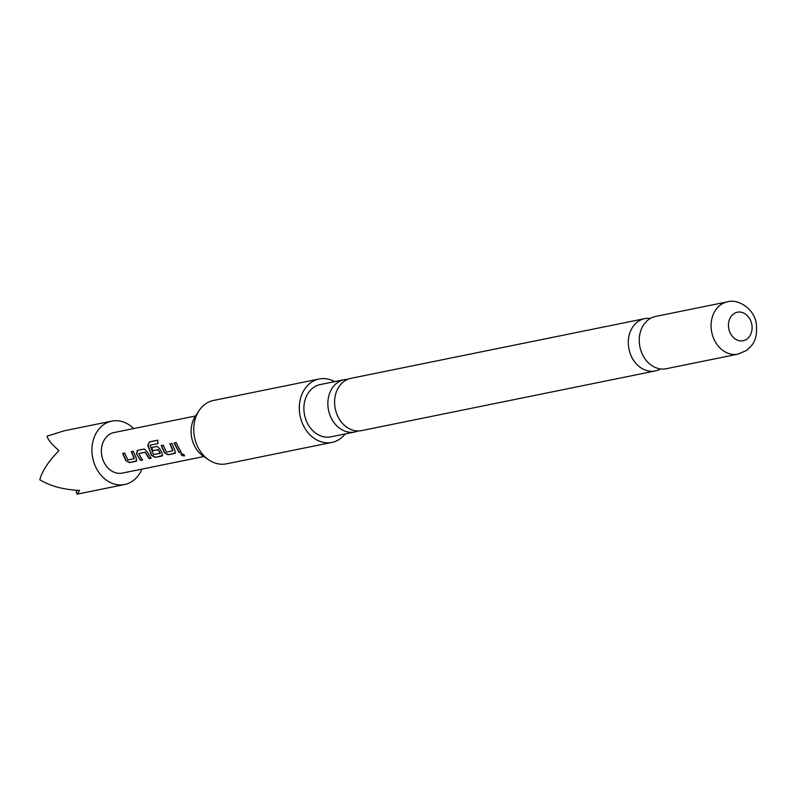 <?xml version="1.0" encoding="UTF-8"?>
<svg xmlns="http://www.w3.org/2000/svg" width="796" height="796" viewBox="0 0 796 796"><rect width="100%" height="100%" fill="white"/><g stroke="black" fill="none" stroke-linecap="round" stroke-linejoin="round"><path stroke-width="1.19" d="M184.184 455.989C181.597 455.601 180.612 454.805 181.229 453.601C183.727 454.178 184.712 454.974 184.184 455.989L184.533 455.75M184.553 455.591L184.294 455.7C181.717 455.332 180.752 454.556 181.389 453.362M347.653 379.344A26.676 21.442 78.5 0 0 344.22 379.682A26.676 21.442 78.5 0 0 337.494 382.617A26.676 21.442 78.5 0 0 331.504 418.596A26.676 21.442 78.5 0 0 354.837 431.969A26.676 21.442 78.5 0 0 358.14 430.954M650.322 318.45A26.676 21.442 78.5 0 0 644.66 318.659A26.676 21.442 78.5 0 0 637.944 321.594A26.676 21.442 78.5 0 0 631.944 357.573A26.676 21.442 78.5 0 0 655.277 370.946A26.676 21.442 78.5 0 0 660.571 368.936M141.897 469.123A32.337 25.989 -101.5 0 1 124.644 484.505A32.337 25.989 -101.5 0 1 92.436 443.86A32.337 25.989 -101.5 0 1 111.768 421.124A32.337 25.989 -101.5 0 1 133.658 428.556M124.644 484.505L77.142 494.157L79.6 490.445C63.6 489.679 50.327 486.117 39.8 479.769C42.327 470.685 48.725 460.974 58.974 450.655C51.541 444.059 47.571 439.233 47.073 436.168L64.267 430.775L111.768 421.124M77.142 494.157L76.237 492.435L76.794 490.296M208.95 460.008L203.468 456.337A26.308 21.144 -101.5 0 1 195.338 416.308L198.95 410.796A32.337 25.989 78.5 0 0 208.95 460.008A32.337 25.989 78.5 0 0 226.432 463.829L332.002 442.387A32.337 25.989 -101.5 0 1 301.555 421.174A32.337 25.989 -101.5 0 1 310.977 382.568A32.337 25.989 -101.5 0 1 319.126 379.005A32.337 25.989 -101.5 0 1 334.648 381.632M319.126 379.005L213.557 400.448A32.337 25.989 78.5 0 0 205.418 404.01A32.337 25.989 78.5 0 0 198.95 410.796M345.265 433.92A32.337 25.989 -101.5 0 1 340.141 438.835A32.337 25.989 -101.5 0 1 332.002 442.387M655.277 370.946L361.573 430.606A26.676 21.442 -101.5 0 1 338.23 417.223A26.676 21.442 -101.5 0 1 344.23 381.254A26.676 21.442 -101.5 0 1 350.946 378.319L644.66 318.659M738.061 354.13L666.232 368.727A26.676 21.442 -101.5 0 1 642.889 355.344A26.676 21.442 -101.5 0 1 648.889 319.365A26.676 21.442 -101.5 0 1 655.615 316.44L727.435 301.843A26.676 21.442 -101.5 0 0 720.718 304.778A26.676 21.442 -101.5 0 0 712.937 336.628A26.676 21.442 -101.5 0 0 738.061 354.13L746.419 350.499C752.091 345.603 758.12 340.748 756.2 322.987C753.673 307.634 736.807 298.55 727.435 301.843M733.713 313.803A14.547 11.691 78.5 0 0 730.439 333.425A14.547 11.691 78.5 0 0 746.837 339.126A14.547 11.691 78.5 0 0 750.111 319.504A14.547 11.691 78.5 0 0 733.713 313.803M354.837 431.969L330.867 436.845A26.676 21.442 -101.5 0 1 305.754 419.343A26.676 21.442 -101.5 0 1 313.534 387.483A26.676 21.442 -101.5 0 1 320.251 384.558L344.22 379.682M136.405 458.406L136.365 461.202L129.45 462.615L125.788 460.566L122.644 453.402L124.624 453.004L127.778 459.949L134.176 458.655L131.28 451.65L133.26 451.252L136.405 458.406M136.952 460.745L129.45 462.615M134.375 458.466L131.529 451.581M144.285 449.014L147.131 451.66L151.081 458.217L149.101 458.615L145.101 452.297L138.703 453.601L142.434 459.969L140.464 460.377L136.504 453.82L137.35 450.417L144.285 449.014M150.165 445.173L153.469 454.526L160.125 453.382L158.185 449.64L152.553 450.785L151.469 447.551L157.15 446.407L159.996 449.043L162.135 453.183L162.095 455.979L155.17 457.382L151.519 455.342L147.807 445.422L149.379 441.88L157.698 440.188L157.996 443.581L150.165 445.173M160.324 453.203L158.404 449.82M162.683 455.521L155.17 457.382M175.011 450.576L174.971 453.362L168.036 454.775L164.384 452.725L161.24 445.571L163.22 445.163L166.374 452.118L172.772 450.815L169.876 443.82L171.856 443.412L175.011 450.576M175.548 452.904L168.036 454.775M172.981 450.635L170.135 443.74M181.03 452.138L179.06 452.536L174.095 442.954L176.075 442.546L181.03 452.138M203.786 456.546L122.325 473.093A20.696 16.636 -101.5 0 1 101.719 447.083A20.696 16.636 -101.5 0 1 114.087 432.536L195.547 415.99M181.199 451.909L179.06 452.536M179.229 452.317L174.344 442.875M168.215 454.546L164.384 452.725M164.583 452.546L161.489 445.491M155.339 457.163L151.718 455.153L148.066 445.392L149.379 441.88M149.648 441.899L157.956 440.208M158.633 449.69L152.553 450.785M152.792 450.655L151.728 447.481M142.613 459.75L140.633 460.148L136.504 453.82M136.743 453.7L137.599 450.347M151.25 457.989L149.27 458.397L145.34 452.168L138.703 453.601M129.619 462.396L125.788 460.566M125.987 460.377L122.892 453.322"/></g></svg>
